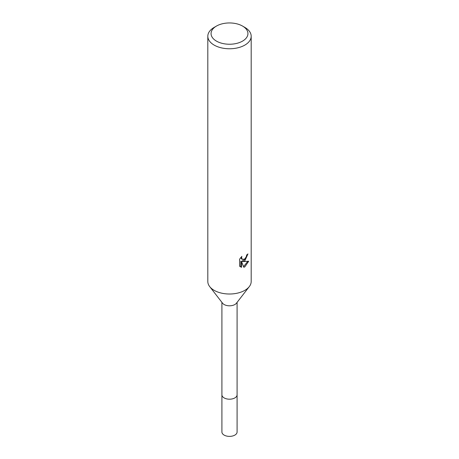 <?xml version="1.0" encoding="UTF-8"?>
<svg xmlns="http://www.w3.org/2000/svg" width="459" height="459" viewBox="0 0 459 459"><rect width="100%" height="100%" fill="white"/><g stroke="black" fill="none" stroke-linecap="round" stroke-linejoin="round"><path stroke-width="0.69" d="M237.091 302.361L237.091 394.815A7.591 4.383 180 0 1 234.865 397.913A7.591 4.383 180 0 1 226.597 398.865A7.591 4.383 180 0 1 221.909 394.815L221.909 431.999A7.591 4.383 180 0 0 226.597 436.05A7.591 4.383 180 0 0 234.865 435.098A7.591 4.383 180 0 0 237.091 431.999L237.091 394.815A7.591 4.383 180 0 1 236.431 396.605A7.591 4.383 180 0 1 224.135 397.913A7.591 4.383 180 0 1 222.569 396.605A7.591 4.383 180 0 1 221.909 394.815L221.909 302.361M236.431 396.605L236.431 396.605A7.591 4.383 180 0 1 224.135 397.913A7.591 4.383 180 0 1 222.569 396.605L222.569 396.605M249.231 286.686L236.431 303.215A7.591 4.383 180 0 1 224.135 304.524A7.591 4.383 180 0 1 222.569 303.215L209.769 286.686M249.294 286.605A21.688 12.519 180 0 1 214.164 290.346M244.836 260.832L242.759 261.613L248.698 261.234L244.836 266.857L243.815 267.287L241.566 261.676L241.566 267.339L239.587 266.174L239.587 259.186L241.864 256.363L241.56 257.751L242.398 259.41L244.836 258.956L246.403 256.455L246.632 255.003A21.688 12.519 0 0 0 247.952 253.907L244.836 260.832M242.536 26.065L244.836 27.397A21.688 12.519 180 0 1 251.188 36.25A21.688 12.519 180 0 1 244.836 45.102A21.688 12.519 180 0 1 221.204 47.816A21.688 12.519 180 0 1 207.812 36.25A21.688 12.519 180 0 1 214.164 27.397L216.464 26.065A18.435 10.643 180 0 1 242.536 26.065A18.435 10.643 180 0 1 242.536 41.121A18.435 10.643 180 0 1 216.464 41.121A18.435 10.643 180 0 1 216.464 26.065L214.164 27.397M251.188 36.25L251.188 281.493A21.688 12.519 180 0 1 244.836 290.346A21.688 12.519 180 0 1 221.204 293.06A21.688 12.519 180 0 1 207.812 281.493L207.812 36.25M247.074 254.659L245.376 259.065L241.985 261.165L242.759 261.613M242.404 259.41L241.623 258.962L240.786 257.522M240.137 266.662L240.786 266.88L240.786 261.223L241.566 261.676M243.574 266.656L247.676 261.452M240.786 266.886L241.566 267.339"/></g></svg>
